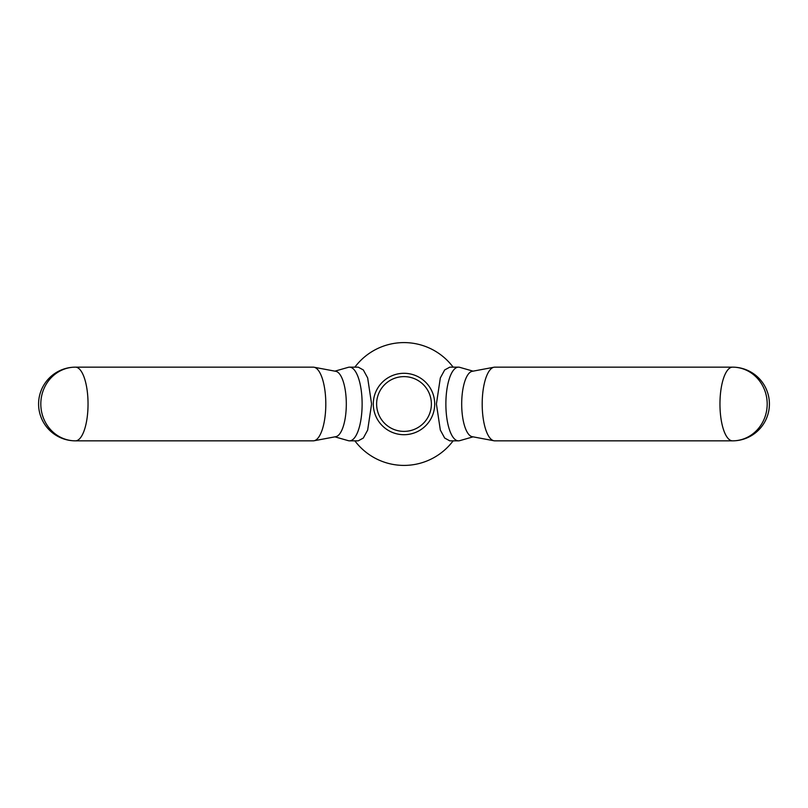 <?xml version="1.0" encoding="UTF-8"?>
<svg xmlns="http://www.w3.org/2000/svg" width="808" height="808" viewBox="0 0 808 808"><rect width="100%" height="100%" fill="white"/><g stroke="black" fill="none" stroke-linecap="round" stroke-linejoin="round"><path stroke-width="1.21" d="M482.194 404A36.845 12.605 90 0 0 493.991 440.774A36.845 12.605 90 0 0 494.799 440.845L732.553 440.845A36.845 36.845 0 0 0 769.408 404A36.845 36.845 0 0 0 732.553 367.155A36.845 34.623 90 0 1 767.186 404A36.845 34.623 90 0 1 732.553 440.845A36.845 12.605 90 0 1 719.958 404A36.845 12.605 90 0 1 732.553 367.155L494.799 367.155A36.845 12.605 90 0 0 493.991 367.226A36.845 12.605 90 0 0 482.194 404M493.991 367.226L472.175 371.326A32.734 11.201 90 0 0 461.691 404A32.734 11.201 90 0 0 472.175 436.674L493.991 440.774M473.084 371.155L459.701 367.327A36.845 12.605 90 0 0 458.479 367.155A36.845 12.605 90 0 0 445.875 404A36.845 12.605 90 0 0 458.479 440.845A36.845 12.605 90 0 0 459.701 440.673L473.084 436.845M458.479 440.845L449.783 440.845L444.673 438.047L440.33 430.058L436.411 404L440.33 377.942L444.673 369.953L449.783 367.155L458.479 367.155M325.806 404A36.845 12.605 -90 0 0 314.009 367.226A36.845 12.605 -90 0 0 313.201 367.155L75.447 367.155A36.845 36.845 0 0 0 38.592 404A36.845 36.845 0 0 0 75.447 440.845A36.845 34.623 -90 0 1 40.814 404A36.845 34.623 -90 0 1 75.447 367.155A36.845 12.605 -90 0 1 88.042 404A36.845 12.605 -90 0 1 75.447 440.845L313.201 440.845A36.845 12.605 -90 0 0 314.009 440.774A36.845 12.605 -90 0 0 325.806 404M314.009 440.774L335.825 436.674A32.734 11.201 -90 0 0 346.309 404A32.734 11.201 -90 0 0 335.825 371.326L314.009 367.226M334.916 436.845L348.299 440.673A36.845 12.605 -90 0 0 349.521 440.845A36.845 12.605 -90 0 0 362.125 404A36.845 12.605 -90 0 0 349.521 367.155A36.845 12.605 -90 0 0 348.299 367.327L334.916 371.155M349.521 367.155L358.217 367.155L363.327 369.953L367.67 377.942L371.589 404L367.67 430.058L363.327 438.047L358.217 440.845L349.521 440.845M431.381 404A27.381 27.381 0 0 1 404 431.381A27.381 27.381 0 0 1 376.619 404A27.381 27.381 0 0 1 404 376.619A27.381 27.381 0 0 1 431.381 404M354.874 440.845A61.408 61.408 0 0 0 453.126 440.845A61.408 61.408 0 0 1 354.874 440.845M453.126 367.155A61.408 61.408 0 0 0 354.874 367.155A61.408 61.408 0 0 1 453.126 367.155M434.704 404A30.704 30.704 0 0 0 404 373.296A30.704 30.704 0 0 0 373.296 404A30.704 30.704 0 0 0 404 434.704A30.704 30.704 0 0 0 434.704 404"/></g></svg>
